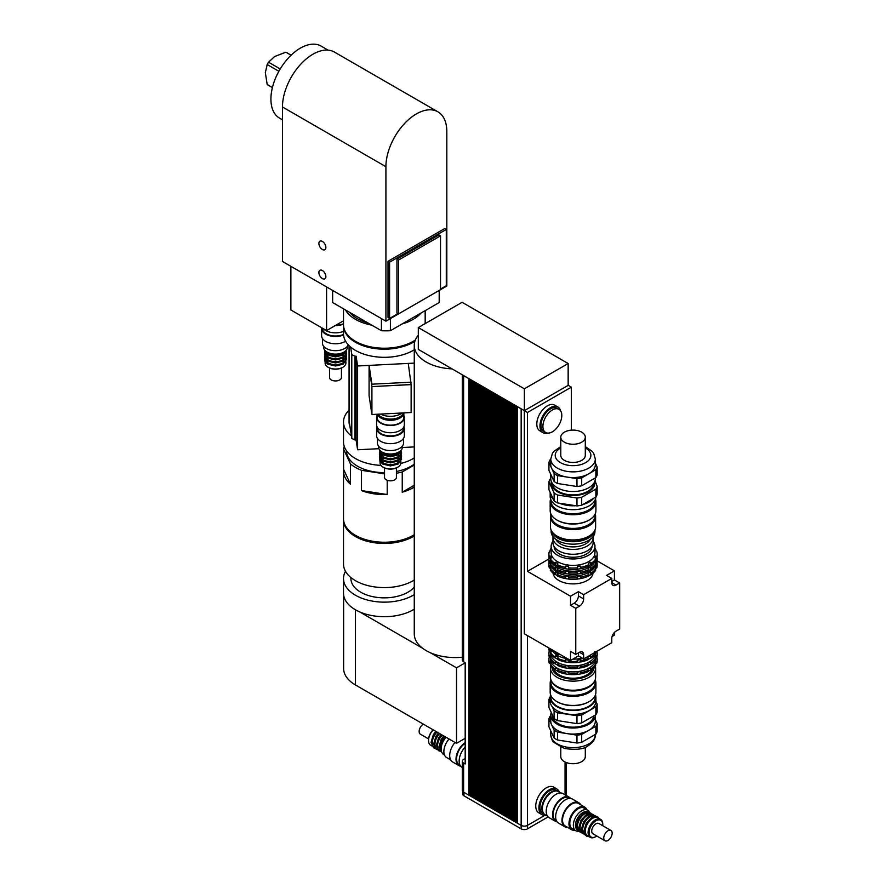 <?xml version="1.0" encoding="UTF-8"?>
<svg xmlns="http://www.w3.org/2000/svg" width="885" height="885" viewBox="0 0 885 885"><rect width="100%" height="100%" fill="white"/><g stroke="black" fill="none" stroke-linecap="round" stroke-linejoin="round"><path stroke-width="1.33" d="M291.11 55.191L286.541 52.547A18.718 10.808 120 0 0 285.844 52.204L274.604 56.551L268.52 62.204A18.718 10.808 120 0 0 267.182 64.528L265.334 72.625L267.182 84.529A18.718 10.808 120 0 0 267.823 84.96L272.403 87.604M280.213 68.953L268.52 62.204M291.077 55.224L285.844 52.204M272.414 87.549L267.182 84.529M278.875 71.276L267.182 64.528M322.383 278.587A4.934 2.854 60 0 1 319.153 274.239A4.934 2.854 60 0 1 319.916 270.29A4.934 2.854 60 0 1 324.85 273.133A4.934 2.854 60 0 1 324.85 278.83A4.934 2.854 60 0 1 322.383 278.587M322.383 249.482A4.934 2.854 60 0 1 319.153 245.134A4.934 2.854 60 0 1 319.916 241.185A4.934 2.854 60 0 1 324.85 244.028A4.934 2.854 60 0 1 324.85 249.736A4.934 2.854 60 0 1 322.383 249.482M345.493 309.971A40.843 23.585 0 0 0 371.722 325.116M402.233 323.888A40.843 23.585 0 0 0 421.05 313.024M349.475 312.272A38.619 22.291 0 0 0 357.031 318.456A38.619 22.291 0 0 0 367.751 322.826M343.502 308.821L343.502 324.64A40.843 23.585 0 0 0 370.162 346.754A40.843 23.585 0 0 0 415.342 339.984M332.638 290.424L332.638 302.548L357.031 316.642L381.435 330.724L381.435 318.6M332.638 302.548A53.465 30.864 180 0 1 332.45 299.96L332.45 290.313M439.38 290.313L439.38 299.96A53.465 30.864 180 0 1 439.192 302.548L439.192 290.424M390.396 318.6L390.396 330.724L439.192 302.548M390.396 330.724A53.465 30.864 180 0 1 381.435 330.724M326.576 286.928L326.576 330.581L343.502 320.812M290.877 266.319L290.877 309.971L326.576 330.581M440.52 289.66L398.515 313.909L398.515 260.068L440.52 235.819L440.52 289.66M398.515 260.068L396.945 259.161L396.945 313.002L398.515 313.909M396.945 259.161L438.949 234.901L440.52 235.819M397.996 313.611L389.588 318.456L389.588 262.192L446.294 229.447L446.294 285.711L440.52 289.052M389.588 262.192L388.017 261.285L388.017 317.549L389.588 318.456M388.017 261.285L444.724 228.54L446.294 229.447M328.114 50.146L321.122 46.097A41.584 24.006 120 0 0 300.325 48.166A41.584 24.006 120 0 0 273.155 84.805A41.584 24.006 120 0 0 279.538 118.125L282.47 119.829M446.825 131.533L446.825 286.021L385.915 321.189L385.915 166.701A43.066 24.869 -60 0 1 404.71 123.347A43.066 24.869 -60 0 1 437.909 111.809A43.066 24.869 -60 0 1 446.825 131.533M437.909 111.809L334.464 52.093A43.066 24.869 120 0 0 301.276 63.632A43.066 24.869 120 0 0 282.47 106.974L282.47 261.462L385.915 321.189M411.116 384.521L371.921 386.612L369.078 367.817L371.932 386.601L411.116 384.621L408.262 363.414L414.269 363.115M411.127 384.632L411.127 412.532L371.921 414.512L371.921 386.612M411.116 382.198L371.921 384.178L369.078 365.394L371.932 386.601M369.089 365.505L369.078 395.717L371.921 414.512M356.113 439.956L355.007 440.011L355.007 356.212L356.113 356.157L356.113 439.956L357.606 449.779L357.606 365.981L408.262 363.414M381.579 417.145A11.881 6.859 -0 0 0 399.367 417.145A11.881 6.859 180 0 1 398.869 417.443A11.881 6.859 180 0 1 381.579 417.145M378.028 414.202A13.364 7.722 -0 0 0 391.635 419.07A13.364 7.722 -0 0 0 403.571 412.908M380.462 414.08A14.857 8.573 -0 0 0 402.233 412.974M356.113 356.157L357.606 365.981M414.269 446.914L402.332 447.511M378.891 448.695L357.606 449.779M355.007 356.212L351.787 354.653L351.787 438.451L355.007 440.011M350.637 347.053L351.787 354.653M349.199 345.758L349.199 421.36L351.787 438.451M414.888 341.256A40.843 23.585 180 0 1 387.895 349.099A40.843 23.585 180 0 1 343.502 325.614A40.843 23.585 180 0 1 343.502 325.127M414.269 349.785A40.843 23.585 180 0 1 387.895 357.23A40.843 23.585 180 0 1 343.502 333.733L343.502 325.614M350.006 426.692A35.267 20.366 180 0 1 349.066 422.012L349.066 345.626M351.411 435.962A40.843 23.585 180 0 1 343.502 422.012A40.843 23.585 180 0 1 349.066 410.131M381.004 465.399A40.843 23.585 180 0 1 343.502 441.903L343.502 422.012M414.269 457.943A40.843 23.585 180 0 1 400.816 463.474M384.533 472.623A37.867 21.86 180 0 1 357.562 466.218A37.867 21.86 180 0 1 346.466 450.753L346.466 450.731M414.269 464.149A37.867 21.86 180 0 1 396.414 471.484M414.269 487.049A40.843 23.585 180 0 1 402.233 492.204L402.233 471.948L414.269 465.001M414.269 485.257L402.233 492.204M350.482 484.195A40.843 23.585 180 0 1 343.502 471.008A40.843 23.585 180 0 1 343.601 469.36L343.601 449.104L350.482 463.939L350.482 484.195L343.601 469.36M387.199 480.278L387.199 494.527A40.843 23.585 180 0 1 361.489 490.555L361.489 470.3L384.533 473.862M387.199 494.527L361.489 490.555M414.269 534.706A40.843 23.585 180 0 1 355.46 535.337A40.843 23.585 180 0 1 343.502 518.665L343.502 471.008M402.233 471.948A40.843 23.585 180 0 1 396.414 473.276M361.489 470.3A40.843 23.585 180 0 1 350.482 463.939M343.601 449.104A40.843 23.585 180 0 1 344.221 446.328M414.269 580.062A40.843 23.585 180 0 1 355.46 580.682A40.843 23.585 180 0 1 343.502 564.01L343.502 519.871A40.843 23.585 180 0 1 343.513 519.263M414.269 535.923A40.843 23.585 180 0 1 355.46 536.542A40.843 23.585 180 0 1 343.502 519.871M414.269 587.142A33.42 19.293 180 0 1 360.715 592.209A33.42 19.293 180 0 1 350.925 578.569L350.925 577.573M414.269 609.168A40.843 23.585 180 0 1 359.609 611.878A40.843 23.585 180 0 1 343.502 593.116L343.502 578.569A40.843 23.585 180 0 1 345.493 571.29M414.269 594.609A40.843 23.585 180 0 1 355.46 595.24A40.843 23.585 180 0 1 343.502 578.569M359.609 611.878L422.61 648.251A40.843 23.585 -0 0 0 430.375 652.743A40.843 23.585 -0 0 0 462.313 657.19M418.306 335.149A40.843 23.585 -0 0 0 414.269 345.371L414.269 633.97A40.843 23.585 -0 0 0 422.61 648.251M430.375 652.743L456.527 667.832L465.189 662.832M343.612 594.842L343.612 668.452A40.467 23.364 -0 0 0 355.46 684.968L456.527 743.323L465.189 738.311M456.527 667.832L456.527 743.323M414.269 345.371A40.843 23.585 -0 0 0 422.61 359.653A40.843 23.585 -0 0 0 452.047 368.879L418.306 349.398L418.306 327.572L462.092 302.294L568.159 363.525L524.362 388.814L418.306 327.572M527.46 408.848L524.318 410.673L527.46 412.487L571.367 387.143L568.214 385.329L524.362 410.64L452.047 368.879M565.061 387.143L568.159 385.351L568.159 363.525M524.362 410.64L524.362 388.814M517.327 406.58L517.283 823.15L521.165 825.384L521.165 408.848L517.283 406.602M521.785 409.147A4.458 2.578 180 0 1 521.165 408.848M515.181 405.33L515.125 821.899L516.331 822.596L516.331 406.06L515.125 405.363M513.023 404.091L512.968 820.66L514.185 821.357L514.185 404.821L512.968 404.124M510.877 402.852L510.822 819.41L512.028 820.107L512.028 403.571L510.822 402.874M508.72 401.602L508.665 818.171L509.871 818.868L509.871 402.332L508.665 401.635M506.563 400.363L506.519 816.932L507.724 817.629L507.724 401.093L506.519 400.396M504.417 399.124L504.361 815.682L505.567 816.379L505.567 399.843L504.361 399.146M502.26 397.874L502.204 814.443L503.421 815.14L503.421 398.604L502.204 397.907M500.113 396.635L500.058 813.204L501.264 813.901L501.264 397.365L500.058 396.668M497.956 395.385L497.901 811.954L499.107 812.651L499.107 396.115L497.901 395.418M495.799 394.146L495.755 810.715L496.961 811.412L496.961 394.876L495.755 394.179M493.653 392.907L493.598 809.476L494.803 810.173L494.803 393.626L493.598 392.929M491.496 391.657L491.44 808.226L492.657 808.923L492.657 392.387L491.44 391.69M489.35 390.418L489.294 806.987L490.5 807.684L490.5 391.148L489.294 390.451M487.192 389.179L487.137 805.748L488.343 806.445L488.343 389.898L487.137 389.201M485.035 387.929L484.991 804.498L486.197 805.195L486.197 388.659L484.991 387.962M482.889 386.69L482.834 803.259L484.04 803.956L484.04 387.42L482.834 386.723M480.732 385.451L480.677 802.009L481.894 802.717L481.894 386.17L480.677 385.473M478.586 384.201L478.531 800.77L479.736 801.467L479.736 384.931L478.531 384.234M476.429 382.962L476.373 799.531L477.579 800.228L477.579 383.692L476.373 382.995M474.272 381.723L474.227 798.281L475.433 798.978L475.433 382.442L474.227 381.745M472.125 380.473L472.07 797.042L473.276 797.739L473.276 381.203L472.07 380.506M469.968 379.234L469.913 795.803L471.13 796.5L471.13 379.964L469.913 379.267M469.913 795.195L468.973 795.25L468.973 378.714L463.618 375.627A4.458 2.578 180 0 1 463.098 375.262M580.438 568.723L577.33 569.265L577.562 566.511L580.438 566.068L580.438 568.723L581.202 568.668A24.138 13.939 -0 0 0 588.636 566.19L588.271 563.457L590.372 562.24L591.468 563.103A24.138 13.939 -0 0 0 595.76 558.811L594.897 557.716L595.66 556.057L595.66 558.701L596.789 558.037A24.138 13.939 -0 0 0 597.176 555.559L597.176 554.098A24.138 13.939 -0 0 0 596.789 551.632L594.897 549.187L595.76 549.386L595.76 550.846M577.562 566.511L577.562 569.166M580.438 573.58L577.33 574.122L577.562 571.367L580.438 570.925L580.438 573.58L581.202 573.524A24.138 13.939 -0 0 0 588.636 571.046L588.271 568.314L590.372 567.097L591.468 567.96A24.138 13.939 -0 0 0 595.76 563.668L594.897 562.572L595.66 560.913L595.66 563.557L596.789 562.893A24.138 13.939 -0 0 0 597.176 560.415L597.176 558.955A24.138 13.939 -0 0 0 596.999 557.262M577.562 571.367L577.562 574.022M580.438 566.068L581.202 568.668M580.438 570.925L581.202 573.524M577.562 576.312L580.438 575.869L581.202 577.02L581.202 578.469L577.33 579.078L577.562 576.312L577.562 578.967M580.438 575.869L580.438 578.524M568.524 569.166L564.884 568.668L565.648 566.068L568.524 566.511L568.756 569.265A24.138 13.939 -0 0 0 577.33 569.265M565.648 566.068L565.648 568.723M568.524 574.022L564.884 573.524L565.648 570.925L568.524 571.367L568.756 574.122A24.138 13.939 -0 0 0 577.33 574.122M565.648 570.925L565.648 573.58M568.524 566.511L568.756 569.265M568.524 571.367L568.756 574.122M565.648 575.869L568.524 576.312L568.756 577.617L568.756 579.078L564.884 578.469L565.648 575.869L565.648 578.524M568.524 576.312L568.524 578.967M557.816 566.112L554.618 564.553L554.618 563.103L555.714 562.24L557.816 563.457L557.45 566.19A24.138 13.939 -0 0 0 564.884 568.668M555.714 562.24L555.714 564.895M557.816 570.969L554.618 569.409L554.618 567.96L555.714 567.097L557.816 568.314L557.45 571.046A24.138 13.939 -0 0 0 564.884 573.524M555.714 567.097L555.714 569.752M555.714 572.042L555.714 574.697L554.618 574.365L554.618 572.905L555.714 572.042L557.816 573.259L557.45 576.002A24.138 13.939 -0 0 0 564.884 578.469M557.816 575.914L555.714 574.697M550.426 556.057L550.426 558.701L549.297 558.037L549.297 556.577L550.426 556.057L551.189 557.716L550.326 560.271A24.138 13.939 -0 0 0 554.618 564.553M550.426 560.913L550.426 563.557L549.297 562.893L549.297 561.433L550.426 560.913L551.189 562.572L550.326 565.128A24.138 13.939 -0 0 0 554.618 569.409M550.426 565.869L550.426 568.502L549.297 567.838L549.297 566.378L550.426 565.869L551.189 567.517L550.326 570.073A24.138 13.939 -0 0 0 554.618 574.365M550.326 550.846L550.326 549.386L551.189 549.187L549.297 551.632A24.138 13.939 -0 0 0 548.91 554.098A24.138 13.939 -0 0 0 549.297 556.577M591.468 563.103L591.468 564.553A24.138 13.939 -0 0 0 595.76 560.271L595.76 558.811M591.468 567.96L591.468 569.409A24.138 13.939 -0 0 0 595.76 565.128L595.76 563.668M595.66 556.057L596.789 556.577L596.789 558.037M595.66 560.913L596.789 561.433L596.789 562.893M595.66 565.869L596.789 566.378L596.789 567.838L595.66 568.524L595.66 565.869L594.897 567.517L595.76 570.073A24.138 13.939 -0 0 1 591.468 574.365L588.271 575.914M581.202 578.469A24.138 13.939 -0 0 0 588.636 576.002L588.271 573.259L590.372 572.042L591.468 572.905A24.138 13.939 -0 0 0 595.76 568.612M591.468 572.905L591.468 574.365M596.789 566.378A24.138 13.939 -0 0 0 597.176 563.911A24.138 13.939 -0 0 0 596.988 562.163M596.789 567.838A24.138 13.939 -0 0 0 597.176 565.36L597.176 563.911M549.098 562.163A24.138 13.939 -0 0 0 548.91 563.911A24.138 13.939 -0 0 0 549.297 566.378M548.91 563.911L548.91 565.36A24.138 13.939 -0 0 0 549.297 567.838M550.326 568.612A24.138 13.939 -0 0 0 554.618 572.905M557.45 574.542A24.138 13.939 -0 0 0 564.884 577.02M581.202 577.02A24.138 13.939 -0 0 0 588.636 574.542M568.756 577.617A24.138 13.939 -0 0 0 577.33 577.617M568.756 579.078A24.138 13.939 -0 0 0 577.33 579.078M551.078 566.19A22.645 13.076 -0 0 0 573.038 576.069A22.645 13.076 -0 0 0 595.008 566.19M596.789 561.433A24.138 13.939 -0 0 0 597.176 558.955M549.087 557.262A24.138 13.939 -0 0 0 548.91 558.955A24.138 13.939 -0 0 0 549.297 561.433M548.91 558.955L548.91 560.415A24.138 13.939 -0 0 0 549.297 562.893M550.326 563.668A24.138 13.939 -0 0 0 554.618 567.96M557.45 569.597A24.138 13.939 -0 0 0 564.884 572.075M581.202 572.075A24.138 13.939 -0 0 0 588.636 569.597M568.756 572.672A24.138 13.939 -0 0 0 577.33 572.672M550.935 561.145A22.733 13.12 -0 0 0 573.038 571.223A22.733 13.12 -0 0 0 595.151 561.145M596.789 556.577A24.138 13.939 -0 0 0 597.176 554.098M595.76 549.386A24.138 13.939 -0 0 0 594.952 548.258M551.134 548.258A24.138 13.939 -0 0 0 550.326 549.386M548.91 554.098L548.91 555.559A24.138 13.939 -0 0 0 549.297 558.037M550.326 558.811A24.138 13.939 -0 0 0 554.618 563.103M557.45 564.741A24.138 13.939 -0 0 0 564.884 567.219M581.202 567.219A24.138 13.939 -0 0 0 588.636 564.741M568.756 567.816A24.138 13.939 -0 0 0 577.33 567.816M552.959 541.266A21.904 12.644 -0 0 0 551.134 546.31L551.134 552.738A21.904 12.644 -0 0 0 573.038 565.382A21.904 12.644 -0 0 0 594.952 552.738L594.952 546.31A21.904 12.644 -0 0 0 593.127 541.266M590.372 562.24L590.372 564.895L588.271 566.112M590.372 567.097L590.372 569.752L588.271 570.969M590.372 572.042L590.372 574.697M591.468 564.553L590.372 564.895M591.468 569.409L590.372 569.752M593.038 573.159A20.045 11.571 180 0 1 573.038 583.89A20.045 11.571 180 0 1 553.048 573.159M551.134 546.31A21.904 12.644 -0 0 0 573.038 558.955A21.904 12.644 -0 0 0 594.952 546.31M554.11 546.543A18.939 10.93 -0 0 0 573.038 557.24A18.939 10.93 -0 0 0 591.976 546.543M554.663 651.316L556.942 654.258L560.094 654.446M556.942 652.632L556.942 654.258M611.789 578.436L606.546 575.405L614.422 570.858L614.422 579.952L619.666 582.983L615.993 585.107A5.941 3.429 -60 0 1 613.028 585.394A5.941 3.429 -60 0 1 611.789 582.684L611.789 578.436L583.646 594.687L583.646 598.924A5.941 3.429 -60 0 1 579.454 606.203L575.77 608.327L570.526 605.296L574.199 603.172A5.941 3.429 120 0 0 578.403 595.893L578.403 591.656L583.646 594.687M611.789 581.467L614.422 579.952M583.646 658.949L578.403 655.918L570.526 660.464L570.526 651.371L575.77 654.402L579.454 652.289A5.941 3.429 -60 0 1 582.418 651.991A5.941 3.429 -60 0 1 583.646 654.712L583.646 658.949L611.789 642.709L611.789 638.461A5.941 3.429 -60 0 1 615.993 631.182L619.666 629.058L619.666 582.983M614.422 632.443L614.422 635.131L612.099 636.47M570.526 605.296L570.526 596.202L578.403 591.656M578.403 655.918L578.403 652.887M597.165 560.891L614.422 570.858M570.526 596.202L527.46 571.345L548.91 558.966M524.318 410.673L524.318 633.793L570.526 660.464M527.46 571.345L527.46 412.487M575.77 654.402L575.77 608.327M571.367 387.143L571.367 430.165M547.749 433.108A14.857 8.573 -60 0 1 543.036 432.688L539.883 430.862A14.857 8.573 -60 0 1 536.808 424.07A14.857 8.573 -60 0 1 543.29 409.124A14.857 8.573 -60 0 1 554.74 405.142L557.893 406.967A14.857 8.573 -60 0 1 560.614 410.839M542.903 426.371A13.364 7.722 -60 0 1 548.733 412.919A13.364 7.722 -60 0 1 559.032 409.335A13.364 7.722 -60 0 1 559.032 424.778A13.364 7.722 -60 0 1 545.669 432.488A13.364 7.722 -60 0 1 542.903 426.371M545.669 432.488L543.777 431.404A13.364 7.722 -60 0 1 541.012 425.276A13.364 7.722 -60 0 1 546.853 411.835A13.364 7.722 -60 0 1 557.152 408.25L559.032 409.335M543.036 432.688A14.857 8.573 -60 0 1 539.961 425.884A14.857 8.573 -60 0 1 546.443 410.939A14.857 8.573 -60 0 1 557.893 406.967M544.883 814.609A13.364 7.722 -60 0 1 544.618 814.466A13.364 7.722 -60 0 1 541.852 808.348A13.364 7.722 -60 0 1 547.682 794.896A13.364 7.722 -60 0 1 557.992 791.323A13.364 7.722 -60 0 1 558.247 791.478M544.618 814.466L542.726 813.381A13.364 7.722 -60 0 1 539.961 807.264A13.364 7.722 -60 0 1 545.802 793.812A13.364 7.722 -60 0 1 556.101 790.228L557.992 791.323M545.968 815.251A14.857 8.573 -60 0 1 541.985 814.665A14.857 8.573 -60 0 1 538.91 807.861A14.857 8.573 -60 0 1 545.392 792.916A14.857 8.573 -60 0 1 556.842 788.944A14.857 8.573 -60 0 1 559.331 792.097M541.985 814.665L538.832 812.85A14.857 8.573 -60 0 1 535.757 806.047A14.857 8.573 -60 0 1 542.24 791.101A14.857 8.573 -60 0 1 553.689 787.119L556.842 788.944M517.283 822.961L516.331 822.596M517.283 822.541L516.486 822.508M516.862 822.298L516.862 406.303M515.125 821.722L514.185 821.357M515.125 821.291L514.34 821.269M514.705 821.048L514.705 405.065M512.968 820.472L512.028 820.107M512.968 820.052L512.183 820.019M512.548 819.809L512.548 403.814M510.822 819.233L509.871 818.868M510.822 818.813L510.037 818.78M510.402 818.57L510.402 402.575M508.665 817.994L507.724 817.629M508.665 817.563L507.879 817.541M508.244 817.32L508.244 401.336M506.519 816.744L505.567 816.379M506.519 816.324L505.722 816.291M506.098 816.081L506.098 400.086M504.361 815.505L503.421 815.14M504.361 815.085L503.576 815.052M503.941 814.842L503.941 398.847M502.204 814.266L501.264 813.901M502.204 813.835L501.419 813.802M501.784 813.592L501.784 397.597M500.058 813.016L499.107 812.651M500.058 812.596L499.273 812.563M499.638 812.353L499.638 396.358M497.901 811.777L496.961 811.412M497.901 811.357L497.116 811.324M497.481 811.114L497.481 395.119M495.755 810.538L494.803 810.173M495.755 810.107L494.958 810.074M495.334 809.864L495.334 393.869M493.598 809.288L492.657 808.923M493.598 808.868L492.812 808.835M493.177 808.625L493.177 392.63M491.44 808.049L490.5 807.684M491.44 807.618L490.655 807.596M491.02 807.385L491.02 391.391M489.294 806.799L488.343 806.445M489.294 806.379L488.509 806.346M488.874 806.135L488.874 390.141M487.137 805.56L486.197 805.195M487.137 805.14L486.352 805.107M486.717 804.896L486.717 388.902M484.991 804.321L484.04 803.956M484.991 803.89L484.195 803.868M484.571 803.646L484.571 387.663M482.834 803.071L481.894 802.717M482.834 802.651L482.048 802.618M482.413 802.407L482.413 386.413M480.677 801.832L479.736 801.467M480.677 801.412L479.891 801.379M480.256 801.168L480.256 385.174M478.531 800.593L477.579 800.228M478.531 800.162L477.745 800.14M478.11 799.918L478.11 383.935M476.373 799.343L475.433 798.978M476.373 798.923L475.588 798.889M475.953 798.679L475.953 382.685M474.227 798.104L473.276 797.739M474.227 797.684L473.431 797.65M473.807 797.44L473.807 381.446M472.07 796.865L471.13 796.5M472.07 796.434L471.285 796.411M471.65 796.19L471.65 380.207M544.839 815.362L527.46 825.384A4.458 2.578 180 0 1 521.165 825.384L521.165 828.847A4.458 2.578 -0 0 0 527.46 828.847L548.125 816.91M469.492 794.951L469.492 378.957M469.913 795.615L469.127 795.161M468.973 795.25L463.618 792.163A4.458 2.578 180 0 1 462.313 790.338L462.313 761.244A4.458 2.578 180 0 1 463.618 759.418L465.189 758.511M462.313 374.809L462.313 659.989A4.458 2.578 -0 0 0 463.618 661.803L465.189 662.71L465.189 763.965L463.618 763.058A4.458 2.578 180 0 1 462.313 761.244M462.623 791.29L462.623 793.978A4.458 2.578 -0 0 0 463.928 795.803L521.165 828.847M560.836 792.96L558.512 791.621A13.364 7.722 120 0 0 545.149 799.343A13.364 7.722 120 0 0 545.149 814.775L547.461 816.114M570.67 798.458A13.883 8.02 120 0 0 569.276 797.23L562.971 793.602A13.883 8.02 120 0 0 549.087 801.611A13.883 8.02 120 0 0 549.087 817.651L555.393 821.291A13.883 8.02 120 0 0 557.141 821.877M569.276 797.23A13.883 8.02 120 0 0 555.393 805.25A13.883 8.02 120 0 0 555.393 821.291M569.652 798.403L568.856 797.949A13.065 7.545 120 0 0 555.802 805.494A13.065 7.545 120 0 0 555.802 820.572L556.588 821.026M580.671 804.775A13.883 8.02 120 0 0 578.724 802.695L572.429 799.055A13.883 8.02 120 0 0 558.535 807.065A13.883 8.02 120 0 0 558.535 823.105L564.84 826.745A13.883 8.02 120 0 0 567.617 827.386M578.724 802.695A13.883 8.02 120 0 0 564.84 810.704A13.883 8.02 120 0 0 564.84 826.745M586.843 809.698A13.065 7.545 120 0 0 584.719 807.109L578.314 803.403A13.065 7.545 120 0 0 565.249 810.948A13.065 7.545 120 0 0 565.249 826.026L571.666 829.732A13.065 7.545 120 0 0 574.962 830.274M584.719 807.109A13.065 7.545 120 0 0 571.666 814.642A13.065 7.545 120 0 0 571.666 829.732M589.421 812.065A11.881 6.859 120 0 0 587.695 810.184L584.133 808.127A11.881 6.859 120 0 0 572.252 814.985A11.881 6.859 120 0 0 572.252 828.703L575.814 830.761A11.881 6.859 120 0 0 578.303 831.314M602.762 824.422A10.399 6.007 120 0 0 602.762 824.112A10.399 6.007 120 0 0 600.605 819.355A10.399 6.007 120 0 0 590.218 825.362A10.399 6.007 120 0 0 590.218 837.365A10.399 6.007 120 0 0 595.406 836.845A10.399 6.007 120 0 0 595.682 836.69M596.767 836.004A9.658 5.575 -60 0 1 595.937 836.546A9.658 5.575 -60 0 1 589.111 832.608A9.658 5.575 -60 0 1 595.937 820.782A9.658 5.575 -60 0 1 602.762 824.72L602.762 824.112M602.762 824.72A9.658 5.575 -60 0 1 602.707 825.716M600.605 819.355L597.884 817.773A10.399 6.007 120 0 0 587.485 823.78A10.399 6.007 120 0 0 587.485 835.783L590.218 837.365M610.938 830.462L598.902 823.515A5.941 3.429 120 0 0 592.961 826.944A5.941 3.429 120 0 0 592.961 833.803L604.997 840.75A5.941 3.429 120 0 0 609.566 839.157A5.941 3.429 120 0 0 612.166 833.183A5.941 3.429 120 0 0 610.938 830.462A5.941 3.429 120 0 0 604.997 833.891A5.941 3.429 120 0 0 604.997 840.75M587.695 810.184A11.881 6.859 120 0 0 575.814 817.043A11.881 6.859 120 0 0 575.814 830.761M587.12 811.722A10.399 6.007 120 0 0 577.606 818.083A10.399 6.007 120 0 0 576.854 829.499M589.985 813.215A10.399 6.007 120 0 0 579.609 819.233A10.399 6.007 120 0 0 579.586 831.225M592.607 814.731A10.399 6.007 120 0 0 582.23 820.749A10.399 6.007 120 0 0 582.208 832.741M595.229 816.247A10.399 6.007 120 0 0 584.852 822.265A10.399 6.007 120 0 0 584.83 834.256M595.915 501.563L595.915 510.656A22.866 13.209 180 0 1 589.211 519.993A22.866 13.209 180 0 1 556.875 519.993A22.866 13.209 180 0 1 550.171 510.656L550.171 501.563A22.866 13.209 -0 0 0 564.287 513.765A22.866 13.209 -0 0 0 589.211 510.899A22.866 13.209 -0 0 0 595.915 501.563A22.866 13.209 -0 0 0 595.483 499.018M588.945 520.148A22.125 12.777 180 0 1 588.691 520.303L589.211 519.993L588.691 520.303A22.125 12.777 180 0 1 557.395 520.303A22.125 12.777 180 0 1 557.141 520.148M550.603 499.018A22.866 13.209 -0 0 0 550.171 501.563M595.174 499.815L595.174 500.954A22.125 12.777 180 0 1 588.691 509.992A22.125 12.777 180 0 1 564.575 512.758A22.125 12.777 180 0 1 550.913 500.954L550.913 499.815M564.376 442.179A12.257 7.069 180 0 1 560.791 437.179A12.257 7.069 180 0 1 573.038 430.099A12.257 7.069 180 0 1 585.295 437.179A12.257 7.069 180 0 1 577.728 443.706A12.257 7.069 180 0 1 564.376 442.179M585.295 437.179L585.295 455.366A12.257 7.069 180 0 1 577.728 461.904A12.257 7.069 180 0 1 564.376 460.366A12.257 7.069 180 0 1 560.791 455.366L560.791 437.179M595.882 469.703L595.882 477.579L581.699 485.776L581.699 477.889L595.882 469.703A24.426 14.105 180 0 0 597.154 466.97L595.317 463.01M576.965 478.619L576.965 486.507L557.594 483.509L557.594 475.621L576.965 478.619A24.426 14.105 180 0 0 581.699 477.889M554.121 473.619L554.121 481.506L551.521 475.909L548.932 470.322L548.932 462.435L554.121 473.619A24.426 14.105 180 0 0 557.594 475.621M550.769 459.37L550.193 459.702A24.426 14.105 180 0 0 548.932 462.435M595.882 477.579A24.426 14.105 180 0 0 597.154 474.847L597.154 466.97M595.882 489.106L595.882 496.983L581.699 505.18L581.699 497.293L595.882 489.106A24.426 14.105 -0 0 0 597.154 486.363L595.019 480.765M576.965 498.023L576.965 505.91L557.594 502.912L557.594 495.025L576.965 498.023A24.426 14.105 -0 0 0 581.699 497.293M554.121 493.022L554.121 500.91L548.932 489.726L548.932 481.838L554.121 493.022A24.426 14.105 -0 0 0 557.594 495.025M550.769 478.63L550.193 479.106A24.426 14.105 -0 0 0 548.932 481.838M553.402 499.361A22.866 13.209 180 0 1 550.171 492.591L550.171 496.474A22.866 13.209 180 0 0 564.287 508.676A22.866 13.209 180 0 0 589.211 505.811A22.866 13.209 180 0 0 595.893 496.972A24.426 14.105 180 0 0 597.154 494.25L597.154 486.363M581.699 505.18A24.426 14.105 180 0 1 576.965 505.91M557.594 502.912A24.426 14.105 180 0 1 554.121 500.91M595.317 477.911L595.317 478.652A22.28 12.866 180 0 1 567.274 491.075A22.28 12.866 180 0 1 550.769 478.652L550.769 474.272M557.594 483.509A24.426 14.105 180 0 1 554.121 481.506M581.699 485.776A24.426 14.105 180 0 1 576.965 486.507M595.317 459.005L595.317 464.702A22.28 12.866 180 0 1 588.79 473.796A22.28 12.866 180 0 1 567.274 477.126A22.28 12.866 180 0 1 551.521 468.032A22.28 12.866 180 0 1 550.769 464.702L550.769 459.005A22.28 12.866 -0 0 0 564.519 470.886A22.28 12.866 -0 0 0 588.79 468.099A22.28 12.866 -0 0 0 595.317 459.005L593.658 453.264L592.342 451.472L585.295 446.593M594.764 481.495A21.86 12.622 180 0 1 588.503 491.817A21.86 12.622 180 0 1 563.568 494.261A21.86 12.622 180 0 1 551.322 481.495M593.824 483.276A20.797 12.003 180 0 1 587.74 491.374A20.797 12.003 180 0 1 565.393 494.051A20.797 12.003 180 0 1 552.262 483.276M593.713 498.233A22.866 13.209 180 0 1 589.211 501.928A22.866 13.209 180 0 1 582.817 504.527M575.681 505.711A22.866 13.209 180 0 1 559.397 503.189M595.616 516.597A22.579 13.032 180 0 0 595.174 514.03L595.174 515.634A22.125 12.777 180 0 1 588.691 524.661A22.125 12.777 180 0 1 557.395 524.661A22.125 12.777 180 0 1 550.913 515.634L550.913 513.997A22.579 13.032 180 0 0 550.47 516.597L550.47 526.907A22.579 13.032 180 0 0 564.409 538.954A22.579 13.032 180 0 0 589.001 536.122A22.579 13.032 180 0 0 595.616 526.907L595.616 516.597A22.579 13.032 180 0 1 589.001 525.823A22.579 13.032 180 0 1 564.409 528.644A22.579 13.032 180 0 1 550.47 516.597M588.481 524.783A21.539 12.434 180 0 1 588.271 524.905L588.271 524.905A21.539 12.434 180 0 1 557.816 524.905A21.539 12.434 180 0 1 557.605 524.783M594.742 518.123A21.981 12.689 180 0 1 588.58 525.093A21.981 12.689 180 0 1 566.267 528.19A21.981 12.689 180 0 1 551.344 518.123M593.26 532.715A21.163 12.224 180 0 1 588.005 537.737A21.163 12.224 180 0 1 552.826 532.715M594.853 530.27A21.904 12.644 180 0 1 588.536 538.036A21.904 12.644 180 0 1 565.615 540.989A21.904 12.644 180 0 1 551.233 530.27M594.952 530.06L594.952 531.52A21.904 12.644 180 0 1 588.536 540.458A21.904 12.644 180 0 1 564.663 543.202A21.904 12.644 180 0 1 551.134 531.52L551.134 530.06M590.207 539.374A17.822 10.288 180 0 1 585.649 543.888A17.822 10.288 180 0 1 555.88 539.374M593.027 536.697A20.09 11.594 180 0 1 593.127 537.826A20.09 11.594 180 0 1 587.242 546.023A20.09 11.594 180 0 1 565.36 548.534A20.09 11.594 180 0 1 552.959 537.826A20.09 11.594 180 0 1 553.059 536.697M593.127 537.826L593.127 542.671A20.09 11.594 180 0 1 587.242 550.868A20.09 11.594 180 0 1 565.36 553.39A20.09 11.594 180 0 1 552.959 542.671L552.959 537.826M589.211 692.479A22.866 13.209 -0 0 0 595.915 683.143A22.866 13.209 -0 0 0 595.174 679.813L595.174 682.545A22.125 12.777 -0 0 1 588.691 691.572A22.125 12.777 -0 0 1 564.575 694.349A22.125 12.777 -0 0 1 550.913 682.545L550.913 679.78A22.866 13.209 -0 0 0 550.171 683.143A22.866 13.209 -0 0 0 564.287 695.344A22.866 13.209 -0 0 0 589.211 692.479M595.915 683.143L595.915 692.236A22.866 13.209 180 0 1 589.211 701.573A22.866 13.209 180 0 1 556.875 701.573A22.866 13.209 180 0 1 550.171 692.236L550.171 683.143M557.141 701.728A22.125 12.777 -0 0 0 557.395 701.882A22.125 12.777 -0 0 0 588.691 701.882L589.211 701.573L588.691 701.882A22.125 12.777 -0 0 0 588.945 701.728M560.791 747.217L560.791 756.631A12.257 7.069 -0 0 0 573.038 763.711A12.257 7.069 -0 0 0 585.295 756.631L585.295 747.217M577.208 660.199L580.792 659.646L580.792 661.836L577.108 662.522L577.208 660.199L577.208 662.389M577.208 666.162L580.792 665.608L580.792 667.799L577.108 668.485L577.208 666.162L577.208 668.352M580.792 659.646L581.412 660.641L581.412 661.858L580.792 661.836M580.792 665.608L581.412 666.604L581.412 667.821L580.792 667.799M580.792 671.571L581.412 673.784L577.108 674.447L577.208 672.124L580.792 671.571L580.792 673.762M577.208 672.124L577.208 674.315M565.294 659.646L568.878 660.199L568.878 662.389L564.674 661.858L565.294 659.646L565.294 661.836M565.294 665.608L568.878 666.162L568.878 668.352L564.674 667.821L565.294 665.608L565.294 667.799M568.878 660.199L568.878 662.389M568.878 666.162L568.878 668.352M568.878 672.124L568.966 674.447L564.674 673.784L565.294 671.571L568.878 672.124L568.878 674.315M565.294 671.571L565.294 673.762M555.448 655.73L555.448 657.92L554.475 657.688L555.448 655.73L558.081 657.245L557.627 659.502A24.138 13.939 -0 0 0 564.674 661.858M558.081 659.436L555.448 657.92M555.448 661.692L555.448 663.883L554.475 663.65L555.448 661.692L558.081 663.208L557.627 665.465A24.138 13.939 -0 0 0 564.674 667.821M558.081 665.398L555.448 663.883M555.448 667.655L555.448 669.845L554.475 669.613L555.448 667.655L558.081 669.171L557.627 671.427A24.138 13.939 -0 0 0 564.674 673.784M558.081 671.361L555.448 669.845M550.326 649.49L550.326 651.681L549.253 651.139L549.253 649.922L550.326 649.49L551.289 651.559L550.404 653.617A24.138 13.939 -0 0 0 554.475 657.688M550.57 652.245L550.326 651.681M550.326 655.453L550.326 657.644L549.253 657.101L549.253 655.885L550.326 655.453L551.289 657.522L550.404 659.579A24.138 13.939 -0 0 0 554.475 663.65M550.57 658.208L550.326 657.644M550.326 661.416L550.326 663.606L549.253 663.064L549.253 661.847L550.326 661.416L551.289 663.484L550.404 665.542A24.138 13.939 -0 0 0 554.475 669.613M550.57 664.17L550.326 663.606M581.412 667.821A24.138 13.939 -0 0 0 588.459 665.465L588.005 663.208L589.322 662.411L590.638 661.692L591.611 663.65A24.138 13.939 -0 0 0 595.682 659.579L594.797 657.522L595.76 655.453L595.505 658.208M581.412 661.858A24.138 13.939 -0 0 0 588.459 659.502L588.005 657.245L589.322 656.449L590.638 655.73L591.611 657.688A24.138 13.939 -0 0 0 595.682 653.617L594.797 651.559M595.76 655.453L596.833 655.885L596.833 657.101L595.76 657.644M581.412 673.784A24.138 13.939 -0 0 0 588.459 671.427L588.005 669.171L589.322 668.374L590.638 667.655L591.611 669.613A24.138 13.939 -0 0 0 595.682 665.542L594.797 663.484L595.76 661.416L596.833 661.847L596.833 663.064L595.505 664.17M595.76 661.416L595.76 663.606M591.611 668.407A24.138 13.939 -0 0 0 595.682 664.336M596.833 661.847A24.138 13.939 -0 0 0 597.176 659.502A24.138 13.939 -0 0 0 596.833 657.146M596.833 663.064A24.138 13.939 -0 0 0 597.176 660.719L597.176 659.502M549.253 657.146A24.138 13.939 -0 0 0 548.91 659.502A24.138 13.939 -0 0 0 549.253 661.847M548.91 659.502L548.91 660.719A24.138 13.939 -0 0 0 549.253 663.064M550.404 664.336A24.138 13.939 -0 0 0 554.475 668.407M557.627 670.222A24.138 13.939 -0 0 0 564.674 672.567M568.966 673.231A24.138 13.939 -0 0 0 577.108 673.231M568.966 674.447A24.138 13.939 -0 0 0 577.108 674.447M581.412 672.567A24.138 13.939 -0 0 0 588.459 670.222M591.611 669.613L588.459 671.118M591.611 662.445A24.138 13.939 -0 0 0 595.682 658.374M596.833 655.885A24.138 13.939 -0 0 0 597.176 653.539A24.138 13.939 -0 0 0 596.866 651.327M596.833 657.101A24.138 13.939 -0 0 0 597.176 654.756L597.176 653.539M549.253 651.183A24.138 13.939 -0 0 0 548.91 653.539A24.138 13.939 -0 0 0 549.253 655.885M548.91 653.539L548.91 654.756A24.138 13.939 -0 0 0 549.253 657.101M550.404 658.374A24.138 13.939 -0 0 0 554.475 662.445M557.627 664.259A24.138 13.939 -0 0 0 564.674 666.604M568.966 667.268A24.138 13.939 -0 0 0 577.108 667.268M568.966 668.485A24.138 13.939 -0 0 0 577.108 668.485M581.412 666.604A24.138 13.939 -0 0 0 588.459 664.259M591.611 663.65L588.459 665.155M591.611 656.482A24.138 13.939 -0 0 0 595.682 652.411M549.253 651.139A24.138 13.939 -0 0 1 548.91 648.782L548.91 647.986A24.138 13.939 -0 0 0 549.253 649.922M550.404 652.411A24.138 13.939 -0 0 0 554.475 656.482M557.627 658.296A24.138 13.939 -0 0 0 564.674 660.641M568.966 661.305A24.138 13.939 -0 0 0 577.108 661.305M568.966 662.522A24.138 13.939 -0 0 0 577.108 662.522M581.412 660.641A24.138 13.939 -0 0 0 588.459 658.296M591.611 657.688L588.459 659.192M590.638 655.73L590.638 657.92M590.638 661.692L590.638 663.883M590.638 667.655L590.638 669.845M550.437 659.635A22.645 13.076 -0 0 0 565.05 671.04A22.645 13.076 -0 0 0 589.056 668.042A22.645 13.076 -0 0 0 595.649 659.635M595.682 659.225A22.645 13.076 -0 0 0 595.693 658.805L595.693 657.798M550.393 657.798L550.393 658.805A22.645 13.076 -0 0 0 550.404 659.225M550.437 653.672A22.645 13.076 -0 0 0 565.05 665.077A22.645 13.076 -0 0 0 589.056 662.08A22.645 13.076 -0 0 0 595.649 653.672M595.682 653.263A22.645 13.076 -0 0 0 595.693 652.842L595.693 652.002M550.393 651.836L550.393 652.842A22.645 13.076 -0 0 0 550.404 653.263M551.831 649.678A21.904 12.644 -0 0 0 567.584 658.772M572.772 659.17A21.904 12.644 -0 0 0 582.076 658.042M550.747 666.051A22.579 13.032 -0 0 0 550.47 668.109A22.579 13.032 -0 0 0 564.409 680.156A22.579 13.032 -0 0 0 589.001 677.324A22.579 13.032 -0 0 0 595.616 668.109A22.579 13.032 -0 0 0 595.339 666.051M594.1 667.511A21.085 12.18 180 0 1 587.95 675.509A21.085 12.18 180 0 1 565.471 678.264A21.085 12.18 180 0 1 551.986 667.511M550.47 668.109L550.47 677.202A22.579 13.032 -0 0 0 557.074 686.417A22.579 13.032 -0 0 0 589.001 686.417L589.001 686.417A22.579 13.032 -0 0 0 595.616 677.202L595.616 668.109M553.833 669.149A19.603 11.317 -0 0 0 567.385 677.733A19.603 11.317 -0 0 0 586.91 674.901A19.603 11.317 -0 0 0 592.253 669.149M581.699 742.294L581.699 734.417L595.882 726.22L595.882 734.107L581.699 742.294A24.426 14.105 -0 0 1 576.965 743.024L557.594 740.026L557.594 732.149L576.965 735.147L576.965 743.024M595.882 734.107A24.426 14.105 -0 0 0 597.154 731.364L597.154 723.487L595.317 719.527M550.769 715.899L550.193 716.219A24.426 14.105 -0 0 0 548.932 718.963L554.121 730.147L554.121 738.024L548.932 726.839L548.932 718.963M581.699 722.89L581.699 715.014L595.882 706.816L595.882 714.704L581.699 722.89A24.426 14.105 180 0 1 576.965 723.62L557.594 720.622L557.594 712.746L576.965 715.744L576.965 723.62M595.882 714.704A24.426 14.105 180 0 0 597.154 711.971L597.154 704.084L595.915 701.407M552.251 706.717L554.121 710.744L554.121 718.62L548.932 707.436L548.932 699.559L550.271 702.447M595.882 706.816A24.426 14.105 -0 0 0 597.154 704.084M550.182 696.838A24.426 14.105 -0 0 0 548.932 699.559M554.121 710.744A24.426 14.105 -0 0 0 557.594 712.746M576.965 715.744A24.426 14.105 -0 0 0 581.699 715.014M557.141 710.699A22.125 12.777 -0 0 0 557.395 710.854A22.125 12.777 -0 0 0 588.691 710.854L588.691 710.854A22.125 12.777 -0 0 0 588.945 710.699M557.594 720.622A24.426 14.105 180 0 1 554.121 718.62M551.067 713.033A22.28 12.866 -0 0 0 550.769 715.157A22.28 12.866 -0 0 0 573.026 728.023A22.28 12.866 -0 0 0 595.317 715.18L595.317 721.22A22.28 12.866 -0 0 1 588.79 730.313A22.28 12.866 -0 0 1 567.274 733.643A22.28 12.866 -0 0 1 551.521 724.549A22.28 12.866 -0 0 1 550.769 721.22L550.769 715.157M554.121 730.147A24.426 14.105 -0 0 0 557.594 732.149M595.882 726.22A24.426 14.105 -0 0 0 597.154 723.487M576.965 735.147A24.426 14.105 -0 0 0 581.699 734.417M554.121 738.024A24.426 14.105 -0 0 0 557.594 740.026M552.262 715.545A20.797 12.003 -0 0 0 565.393 726.319A20.797 12.003 -0 0 0 587.74 723.653A20.797 12.003 -0 0 0 593.713 716.474M550.603 694.791A22.866 13.209 -0 0 0 550.171 697.336L550.171 701.219A22.866 13.209 -0 0 0 556.875 710.555A22.866 13.209 -0 0 0 589.211 710.555L589.211 710.555A22.866 13.209 -0 0 0 595.915 701.219L595.915 697.336A22.866 13.209 -0 0 0 595.483 694.791M550.171 697.336A22.866 13.209 -0 0 0 564.287 709.538A22.866 13.209 -0 0 0 589.211 706.672A22.866 13.209 -0 0 0 595.915 697.336M550.913 695.577L550.913 697.336A22.125 12.777 -0 0 0 564.575 709.139A22.125 12.777 -0 0 0 588.691 706.363A22.125 12.777 -0 0 0 595.174 697.336L595.174 695.577M551.51 681.107A22.125 12.777 -0 0 0 566.997 690.466A22.125 12.777 -0 0 0 588.691 687.214A22.125 12.777 -0 0 0 594.576 681.107M557.296 686.539A21.981 12.689 -0 0 0 557.495 686.66A21.981 12.689 -0 0 0 588.58 686.66L588.58 686.66A21.981 12.689 -0 0 0 588.79 686.539M343.502 323.733A13.364 7.722 180 0 1 335.791 325.26M343.502 324.109A13.883 8.02 180 0 1 335.271 325.558M343.502 331.377A13.883 8.02 180 0 1 323.39 328.744M343.513 334.419A13.065 7.545 180 0 1 329.762 335.227A13.065 7.545 180 0 1 322.45 328.457L322.45 328.191M343.557 334.995A13.883 8.02 180 0 1 329.143 335.581A13.883 8.02 180 0 1 321.62 328.457A13.883 8.02 180 0 1 321.675 327.749M345.615 341.234A13.883 8.02 180 0 1 345.327 341.411A13.883 8.02 180 0 1 330.194 343.148A13.883 8.02 180 0 1 321.62 335.736L321.62 328.457M348.259 344.774A13.065 7.545 180 0 1 344.741 348.469A13.065 7.545 180 0 1 330.514 350.106A13.065 7.545 180 0 1 322.45 343.137L322.45 338.457M345.902 361.711L345.902 363.016A10.399 6.007 180 0 1 342.86 367.264A10.399 6.007 180 0 1 328.158 367.264A10.399 6.007 180 0 1 325.116 363.016L325.116 361.711M328.423 367.419A9.658 5.575 0 0 0 328.678 367.563A9.658 5.575 0 0 0 342.329 367.574L342.329 367.574A9.658 5.575 0 0 0 342.329 367.563A9.658 5.575 0 0 0 342.584 367.419M347.385 346.267L347.385 347.252A11.881 6.859 180 0 1 343.911 352.108A11.881 6.859 180 0 1 327.107 352.108A11.881 6.859 180 0 1 323.622 347.252L323.622 346.267M342.86 352.717L343.911 352.108L342.86 352.717A10.399 6.007 180 0 1 328.158 352.717L327.107 352.108M345.681 350.803A10.399 6.007 180 0 1 342.86 353.801A10.399 6.007 180 0 1 332.55 355.316A10.399 6.007 180 0 1 325.337 350.803M345.902 352.617A10.399 6.007 180 0 1 342.86 356.832A10.399 6.007 180 0 1 331.554 358.137A10.399 6.007 180 0 1 325.116 352.617M345.902 355.648A10.399 6.007 180 0 1 342.86 359.863A10.399 6.007 180 0 1 331.554 361.168A10.399 6.007 180 0 1 325.116 355.648M345.902 358.679A10.399 6.007 180 0 1 342.86 362.894A10.399 6.007 180 0 1 331.554 364.211A10.399 6.007 180 0 1 325.116 358.679M341.444 368.016L341.444 377.519A5.941 3.429 180 0 1 339.707 379.942A5.941 3.429 180 0 1 333.236 380.683A5.941 3.429 180 0 1 329.563 377.519L329.563 368.016M377.099 414.246L377.099 417.443A13.364 7.722 180 0 0 385.351 424.579A13.364 7.722 180 0 0 399.92 422.897A13.364 7.722 180 0 0 403.837 417.443L403.837 412.897A13.364 7.722 180 0 1 399.92 418.052A13.364 7.722 180 0 1 386.701 419.999A13.364 7.722 180 0 1 377.408 414.235M403.837 415.275A13.883 8.02 180 0 1 404.356 417.443A13.883 8.02 180 0 1 400.285 423.118A13.883 8.02 180 0 1 385.152 424.855A13.883 8.02 180 0 1 376.579 417.443A13.883 8.02 180 0 1 377.099 415.275M404.356 417.443L404.356 424.723A13.883 8.02 180 0 1 400.285 430.387A13.883 8.02 180 0 1 385.152 432.123A13.883 8.02 180 0 1 376.579 424.723L376.579 417.443M403.527 427.444L403.527 428.362A13.065 7.545 180 0 1 399.699 433.694A13.065 7.545 180 0 1 385.473 435.32A13.065 7.545 180 0 1 377.408 428.362L377.408 427.444M403.991 426.537A13.883 8.02 180 0 1 404.356 428.362A13.883 8.02 180 0 1 400.285 434.026A13.883 8.02 180 0 1 385.152 435.763A13.883 8.02 180 0 1 376.579 428.362A13.883 8.02 180 0 1 376.944 426.537M404.356 428.362L404.356 435.63A13.883 8.02 180 0 1 400.285 441.305A13.883 8.02 180 0 1 385.152 443.042A13.883 8.02 180 0 1 376.579 435.63L376.579 428.362M403.527 438.363L403.527 443.031A13.065 7.545 180 0 1 399.699 448.363A13.065 7.545 180 0 1 385.473 450A13.065 7.545 180 0 1 377.408 443.031L377.408 438.363M400.861 461.605L400.861 462.921A10.399 6.007 180 0 1 397.819 467.158A10.399 6.007 180 0 1 383.116 467.158A10.399 6.007 180 0 1 380.074 462.921L380.074 461.605M383.393 467.313A9.658 5.575 -0 0 0 383.647 467.468A9.658 5.575 -0 0 0 397.299 467.468L397.819 467.158L397.299 467.468A9.658 5.575 -0 0 0 397.553 467.313M402.354 446.162L402.354 447.157A11.881 6.859 180 0 1 398.869 452.003A11.881 6.859 180 0 1 382.066 452.003A11.881 6.859 180 0 1 378.592 447.157L378.592 446.162M397.819 452.611L398.869 452.003L397.819 452.611A10.399 6.007 180 0 1 383.116 452.611L382.066 452.003M400.639 450.697A10.399 6.007 180 0 1 397.819 453.706A10.399 6.007 180 0 1 387.508 455.211A10.399 6.007 180 0 1 380.296 450.697M400.861 452.512A10.399 6.007 180 0 1 397.819 456.737A10.399 6.007 180 0 1 386.513 458.043A10.399 6.007 180 0 1 380.074 452.512M400.861 455.543A10.399 6.007 180 0 1 397.819 459.769A10.399 6.007 180 0 1 386.513 461.074A10.399 6.007 180 0 1 380.074 455.543M400.861 458.574A10.399 6.007 180 0 1 397.819 462.8A10.399 6.007 180 0 1 386.513 464.105A10.399 6.007 180 0 1 380.074 458.574M396.414 467.922L396.414 477.413A5.941 3.429 180 0 1 394.666 479.836A5.941 3.429 180 0 1 388.194 480.577A5.941 3.429 180 0 1 384.533 477.413L384.533 467.922M462.313 767.549L462.025 767.383A13.883 8.02 -60 0 1 459.149 761.034A13.883 8.02 -60 0 1 465.189 747.073M460.078 765.304L459.293 764.85A13.065 7.545 -60 0 1 456.583 758.876A13.065 7.545 -60 0 1 465.189 743.267M460.631 766.167A13.883 8.02 -60 0 1 458.873 765.569A13.883 8.02 -60 0 1 456.007 759.208A13.883 8.02 -60 0 1 465.189 742.592M458.873 765.569L452.578 761.93A13.883 8.02 -60 0 1 449.702 755.569A13.883 8.02 -60 0 1 455.001 742.449M450.631 759.85L446.582 757.516A13.065 7.545 -60 0 1 443.872 751.531A13.065 7.545 -60 0 1 449.027 738.997M431.825 745.922L430.696 745.258A10.399 6.007 -60 0 1 428.539 740.502A10.399 6.007 -60 0 1 433.241 729.882M433.119 729.815A9.658 5.575 120 0 0 428.539 739.893L428.539 740.502M444.458 754.927L443.606 754.429A11.881 6.859 -60 0 1 441.139 748.998A11.881 6.859 -60 0 1 446.084 737.293M441.139 748.998L441.139 747.781A10.399 6.007 -60 0 1 445.841 737.15M441.383 751.177A10.399 6.007 -60 0 1 440.199 747.239A10.399 6.007 -60 0 1 444.889 736.608M439.701 750.469A10.399 6.007 -60 0 1 437.566 745.723A10.399 6.007 -60 0 1 442.268 735.092M437.079 748.953A10.399 6.007 -60 0 1 434.944 744.208A10.399 6.007 -60 0 1 439.646 733.577M434.447 747.438A10.399 6.007 -60 0 1 432.322 742.692A10.399 6.007 -60 0 1 437.013 732.061M428.594 738.909L420.364 734.163A5.941 3.429 -60 0 1 419.136 731.441A5.941 3.429 -60 0 1 423.34 724.162M282.47 106.974L385.915 166.701M355.46 609.787L355.46 684.968M615.993 585.107L611.789 582.684M579.454 606.203L574.199 603.172M583.646 598.924L578.403 595.893M583.646 654.712L579.454 652.289M463.618 661.803L463.618 375.627M463.618 792.163L463.618 763.058M565.061 794.796L565.061 761.996M527.46 828.847L527.46 635.607M463.928 795.803L463.928 792.341M585.295 447.887A17.822 10.288 180 0 1 585.649 462.645A17.822 10.288 180 0 1 560.271 462.545A17.822 10.288 180 0 1 560.791 447.887M550.769 734.804C551.687 739.462 552.694 741.984 553.767 742.36L564.342 748.422C575.626 750.137 583.469 749.307 587.872 745.933C592.972 742.637 595.461 738.931 595.317 734.804A22.28 12.866 180 0 1 588.79 743.898A22.28 12.866 180 0 1 564.519 746.686A22.28 12.866 180 0 1 550.769 734.804L550.769 730.8M425.176 310.635L425.176 323.6M566.367 795.56L566.367 762.56M591.025 813.282L587.518 811.7L583.912 812.806L578.425 818.581L576.19 826.103L577.053 829.876L580.162 832.099M593.647 814.797L590.14 813.215L586.534 814.322L581.058 820.096L578.812 827.619L579.675 831.391L582.784 833.615M596.269 816.313L592.762 814.731L589.156 815.837L583.68 821.612L581.434 829.134L582.297 832.907L585.416 835.13M599.477 818.702L597.707 816.822L595.395 816.247L591.777 817.353L586.301 823.127L584.067 830.65L584.919 834.422L586.589 836.126L589.078 836.712M560.791 446.593L553.767 451.45L552.439 453.253L550.769 459.005M346.621 349.686L343.225 355.051L335.492 356.909L327.859 355.095L325.016 352.462L324.397 349.686M346.367 351.688L346.643 353.192L343.225 358.082L335.492 359.941L327.859 358.126L325.016 355.493L324.651 351.688M346.367 354.719L346.643 356.224L343.225 361.113L335.492 362.972L327.859 361.157L325.016 358.525L324.651 354.719M346.367 357.75L346.643 359.255L343.225 364.144L335.492 366.003L327.859 364.189L325.016 361.556L324.651 357.75M401.58 449.58L398.195 454.956L390.451 456.804L382.818 454.99L379.975 452.357L379.355 449.58M401.336 451.582L401.613 453.087L398.195 457.987L390.451 459.835L382.818 458.021L379.975 455.388L379.61 451.582M401.336 454.613L401.613 456.118L398.195 461.019L390.451 462.877L382.818 461.052L379.975 458.419L379.61 454.613M401.336 457.645L401.613 459.149L398.195 464.05L390.451 465.908L382.818 464.083L379.975 461.45L379.61 457.645M441.88 752.549L438.927 746.929L441.195 739.296L443.706 735.922M440.276 751.332L438.838 750.823L436.305 745.413L438.562 737.78L441.084 734.406M437.655 749.816L436.205 749.307L433.683 743.898L435.94 736.265L438.451 732.891M435.033 748.301L433.584 747.792L431.05 742.382L433.318 734.749L435.829 731.375"/></g></svg>
